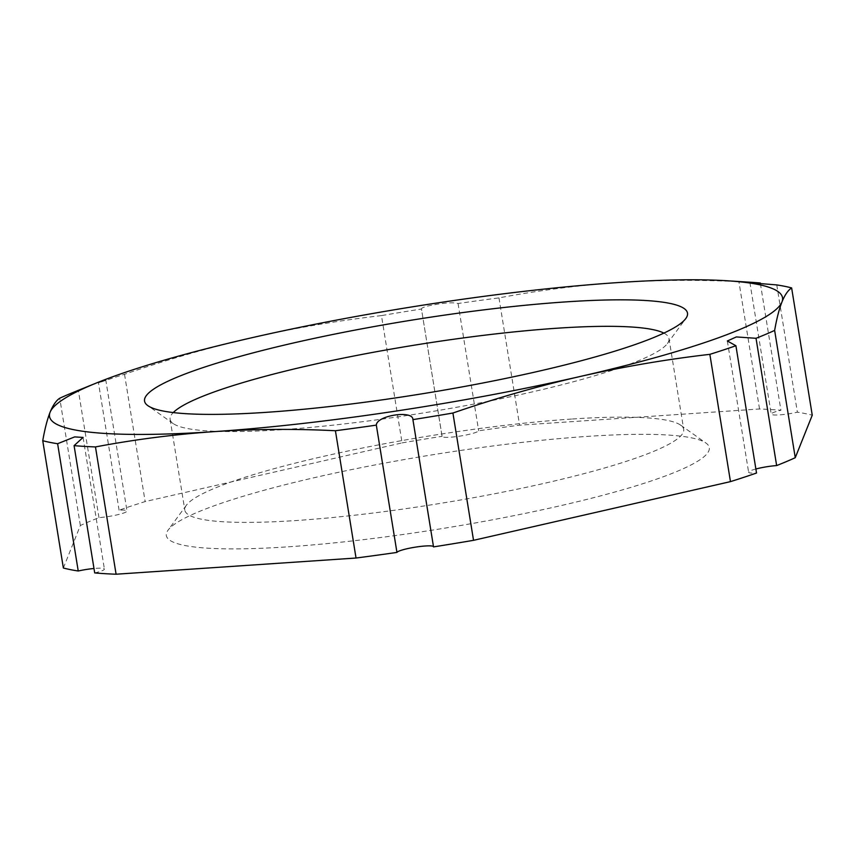 <?xml version="1.0" encoding="UTF-8"?>
<svg xmlns="http://www.w3.org/2000/svg" width="855" height="855" viewBox="0 0 855 855"><rect width="100%" height="100%" fill="white"/><g stroke="black" fill="none" stroke-linecap="round" stroke-linejoin="round"><path stroke-width="0.64" stroke-dasharray="4.28 3.21" d="M751.556 282.332A398.772 53.929 -9.2 0 0 738.912 281.701C698.246 279.66 657.869 279.959 617.77 282.588C577.681 285.367 538.084 290.476 498.967 297.893A398.772 53.929 -9.2 0 0 458.056 303.504C452.808 302.125 443.136 302.873 429.018 305.748C423.706 307.063 421.184 308.153 421.472 309.018L442.078 436.456A18.564 2.512 -9.2 0 0 450.318 437.215A18.564 2.512 -9.2 0 0 478.672 430.781A398.772 53.929 170.8 0 1 519.584 425.181L759.529 408.989A398.772 53.929 170.8 0 1 780.914 410.282A18.564 2.512 -9.2 0 0 771.21 414.119A18.564 2.512 -9.2 0 0 779.439 414.878A18.564 2.512 -9.2 0 0 797.384 412.206A398.772 53.929 170.8 0 1 812.25 415.199M63.366 567.998L80.359 525.504A398.772 53.929 170.8 0 1 98.977 517.628A18.564 2.512 -9.2 0 0 117.744 514.699A18.564 2.512 -9.2 0 0 127 510.959A18.564 2.512 -9.2 0 0 119.091 510.189A398.772 53.929 170.8 0 1 145.147 501.575L402.085 442.89L381.469 315.602A398.772 53.929 -9.2 0 1 421.472 309.018L442.088 436.307A18.564 2.512 -9.2 0 0 442.078 436.456M381.469 315.602C337.96 320.636 294.751 328.01 251.83 337.736C208.941 347.611 166.501 359.795 124.531 374.287A398.772 53.929 -9.2 0 0 98.475 382.901L105.742 379.706L127 510.959M402.085 442.89A398.772 53.929 170.8 0 1 442.088 436.307M755.873 469A18.564 2.512 -9.2 0 0 748.617 472.238A18.564 2.512 -9.2 0 0 756.525 473.018M94.702 572.925A18.564 2.512 -9.2 0 0 104.406 569.077A18.564 2.512 -9.2 0 0 93.986 568.5M288.359 546.805A275.021 37.193 -9.2 0 0 585.119 499.833A275.021 37.193 -9.2 0 0 705.931 443.029A275.021 37.193 -9.2 0 0 587.257 436.403A275.021 37.193 -9.2 0 0 168.061 530.153A275.021 37.193 -9.2 0 0 288.359 546.805M119.091 510.189L98.475 382.901C116.943 375.27 96.775 382.73 78.361 390.35A398.772 53.929 -9.2 0 0 74.054 392.071M124.531 374.287L145.147 501.575M98.977 517.628L78.361 390.35M80.359 525.504L59.743 398.216M759.529 408.989L738.912 281.701M760.394 283.614L780.914 410.282M776.768 284.918L797.384 412.206M498.967 297.893L519.584 425.181M458.056 303.504L478.672 430.781M663.875 333.108A252.685 34.168 170.8 0 1 668.995 338.548A252.685 34.168 170.8 0 1 667.413 343.528A252.685 34.168 170.8 0 1 282.257 429.67A252.685 34.168 170.8 0 1 173.202 423.578A252.685 34.168 170.8 0 1 170.124 419.345A252.685 34.168 170.8 0 1 173.266 412.57M571.578 419.046A252.685 34.168 -9.2 0 0 186.422 505.177A252.685 34.168 -9.2 0 0 184.83 510.157A252.685 34.168 -9.2 0 0 296.963 520.481A252.685 34.168 -9.2 0 0 554.97 480.863A252.685 34.168 -9.2 0 0 683.701 429.36A252.685 34.168 -9.2 0 0 680.623 425.138A252.685 34.168 -9.2 0 0 571.578 419.046M83.085 437.429L104.406 569.077M412.88 419.196L433.538 546.751M749.888 282.471L771.21 414.119M727.349 340.985L748.617 472.238M667.413 343.528L685.774 318.562M173.202 423.578L147.894 405.676M170.124 419.345L184.83 510.157M668.995 338.548L683.701 429.36M680.623 425.138L705.931 443.029M186.422 505.177L168.061 530.153"/><path stroke-width="1.28" d="M617.77 282.588A371.273 50.21 -9.2 0 0 251.83 337.736A371.273 50.21 -9.2 0 0 96.551 382.944A371.273 50.21 -9.2 0 0 50.082 412.26A371.273 50.21 -9.2 0 0 214.274 431.625A371.273 50.21 -9.2 0 0 580.224 376.478C623.135 366.752 666.344 359.367 709.853 354.344L730.469 481.622L473.531 540.317A398.772 53.929 170.8 0 1 433.528 546.89L412.912 419.613A398.772 53.929 -9.2 0 0 452.915 413.029C494.895 398.537 537.325 386.353 580.224 376.478A371.273 50.21 -9.2 0 0 781.972 301.954A371.273 50.21 -9.2 0 0 727.327 280.782A371.273 50.21 -9.2 0 0 617.77 282.588M709.853 354.344A398.772 53.929 -9.2 0 0 735.909 345.73L756.525 473.018A398.772 53.929 170.8 0 1 730.469 481.622M735.909 345.73L727.349 340.985L736.326 336.934L756.023 338.291A398.772 53.929 -9.2 0 0 774.641 330.415C776.703 318.616 779.14 309.125 781.972 301.954C784.815 294.932 788.043 290.251 791.634 287.921L812.25 415.199L795.257 457.703A398.772 53.929 170.8 0 1 776.639 465.569A18.564 2.512 -9.2 0 0 755.873 469M93.986 568.5A18.564 2.512 -9.2 0 0 78.233 571.001A398.772 53.929 170.8 0 1 63.366 567.998L42.75 440.71A398.772 53.929 -9.2 0 0 57.616 443.713L74.663 436.905L83.085 437.429L74.086 445.637A398.772 53.929 -9.2 0 0 95.471 446.93C134.588 439.513 174.185 434.415 214.274 431.625C254.373 428.996 294.751 428.697 335.416 430.738L356.033 558.026L116.088 574.218A398.772 53.929 170.8 0 1 94.702 572.925L74.086 445.637M433.485 546.612A18.564 2.512 -9.2 0 0 415.241 547.168A18.564 2.512 -9.2 0 0 396.944 552.416A398.772 53.929 170.8 0 1 356.033 558.026M565.465 301.911A275.021 37.193 170.8 0 1 685.774 318.562A275.021 37.193 170.8 0 1 266.578 412.313A275.021 37.193 170.8 0 1 147.894 405.676A275.021 37.193 170.8 0 1 268.716 348.883A275.021 37.193 170.8 0 1 565.465 301.911M96.551 382.944L74.054 392.071A398.772 53.929 -9.2 0 0 59.743 398.216C56.152 400.557 52.935 405.238 50.082 412.26C47.26 419.431 44.813 428.911 42.75 440.71M116.088 574.218L95.471 446.93M57.616 443.713L78.233 571.001M335.416 430.738A398.772 53.929 -9.2 0 0 376.328 425.127C376.585 415.412 413.318 409.844 412.912 419.613L412.88 419.196M473.531 540.317L452.915 413.029M376.328 425.127L396.944 552.416M791.634 287.921A398.772 53.929 -9.2 0 0 776.768 284.918L758.15 283.411C746.597 282.289 747.313 282.15 760.298 282.994A398.772 53.929 -9.2 0 0 751.556 282.332L727.327 280.782M749.888 282.471L758.15 283.411M760.298 282.994L760.394 283.614M795.257 457.703L774.641 330.415M776.639 465.569L756.023 338.291M173.266 412.57A252.685 34.168 170.8 0 1 556.872 328.235A252.685 34.168 170.8 0 1 663.875 333.108"/></g></svg>
